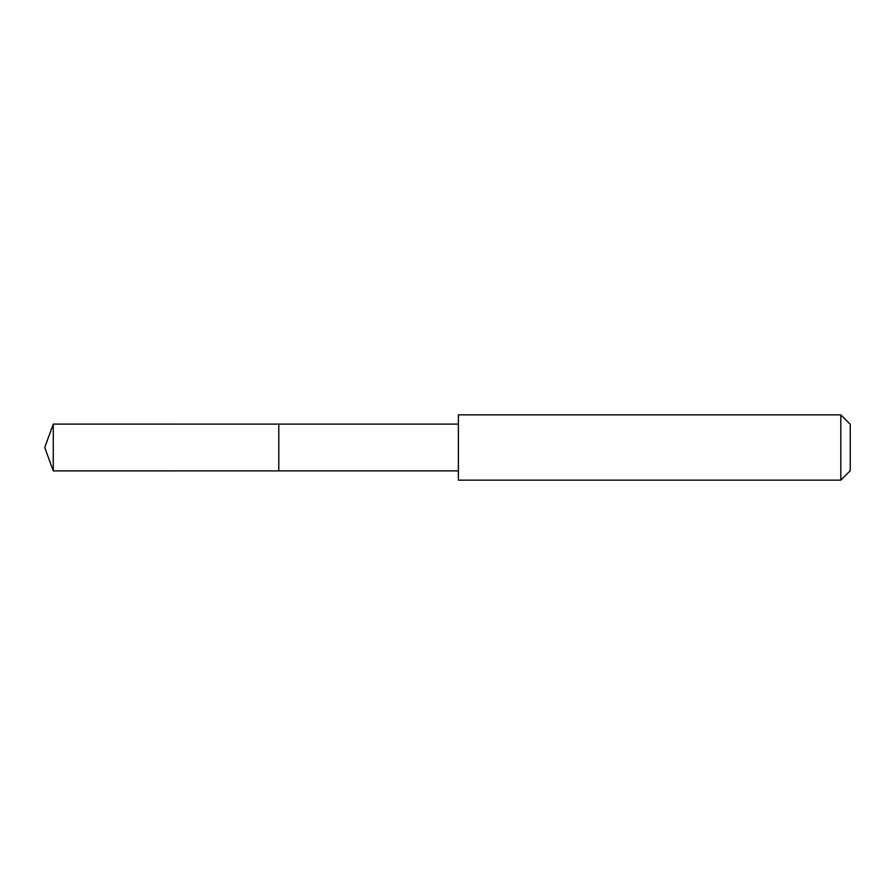 <?xml version="1.0" encoding="UTF-8"?>
<svg xmlns="http://www.w3.org/2000/svg" width="895" height="895" viewBox="0 0 895 895"><rect width="100%" height="100%" fill="white"/><g stroke="black" fill="none" stroke-linecap="round" stroke-linejoin="round"><path stroke-width="1.34" d="M278.781 466.463L278.781 424.107L53.264 424.096L53.264 470.904L278.781 470.893L278.781 424.107L458.374 424.107L458.374 470.893L278.781 470.893L278.781 466.463M458.385 414.844L458.385 480.156L840.819 480.156L840.819 414.844L458.385 414.844L458.374 424.107M840.819 414.844L850.25 424.275L850.25 470.725L840.819 480.156M278.781 470.893L53.264 470.904L44.75 447.5L53.264 470.904M44.75 447.5L53.264 424.096M458.374 470.893L458.385 480.156"/></g></svg>
